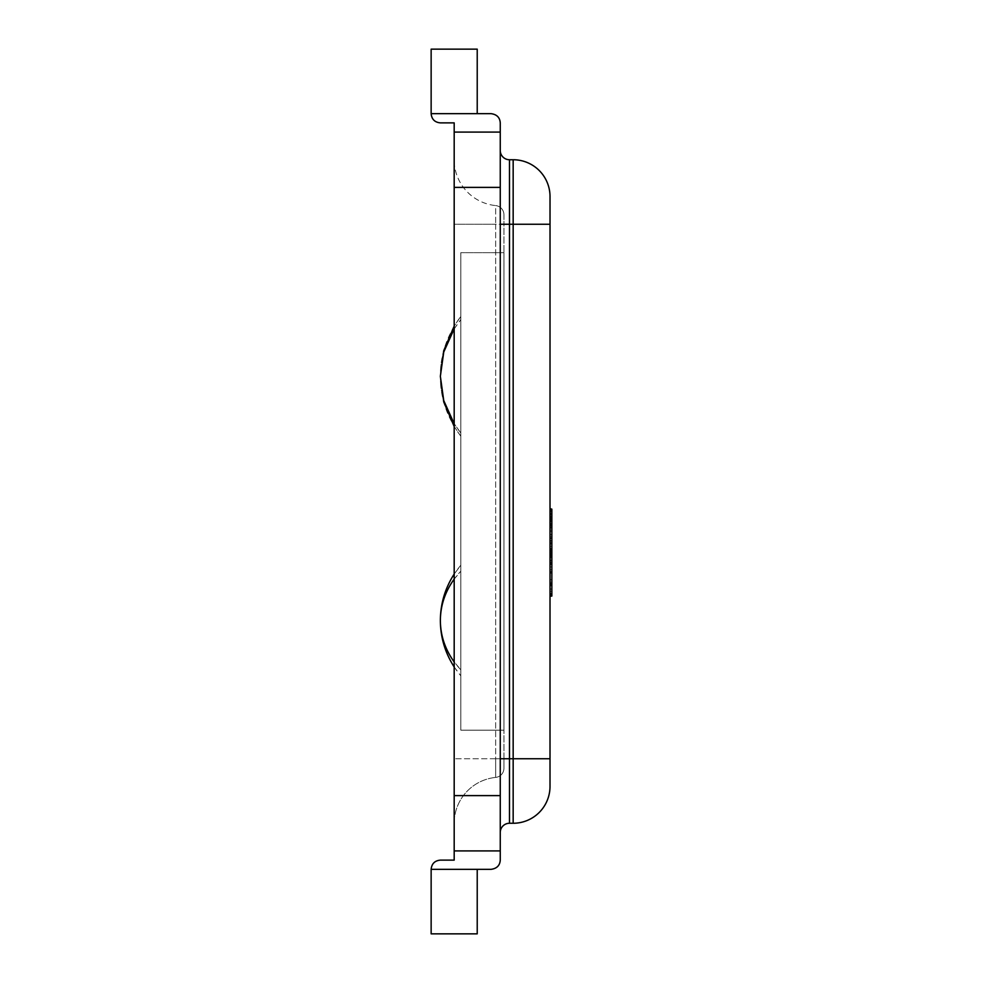 <?xml version="1.0" encoding="UTF-8"?>
<svg xmlns="http://www.w3.org/2000/svg" width="983" height="983" viewBox="0 0 983 983"><rect width="100%" height="100%" fill="white"/><g stroke="black" fill="none" stroke-linecap="round" stroke-linejoin="round"><path stroke-width="0.74" stroke-dasharray="4.92 3.69" d="M454.183 328.838L460.72 319.794C446.982 337.316 440.2 356.153 440.359 376.305C440.2 396.456 446.982 415.293 460.72 432.815L460.794 436.182C447.007 417.578 440.2 397.624 440.359 376.305C440.2 354.986 447.007 335.031 460.794 316.428L454.183 326.123M454.183 426.487L460.794 436.182L460.72 432.815L454.183 423.771M460.72 319.794L460.818 316.403L460.72 319.794M460.818 431.598L460.818 321.011L460.818 431.598M454.183 666.965L460.818 675.812C447.425 659.814 440.605 641.383 440.359 620.519C440.605 639.11 447.425 655.55 460.818 669.816L454.183 661.928M460.818 675.812L460.818 669.816L460.818 675.812M454.183 579.11L460.818 571.221C447.425 585.487 440.605 601.928 440.359 620.519C440.605 599.655 447.425 581.223 460.818 565.225L454.183 574.072M460.818 565.225L460.818 571.221L460.818 565.225M460.818 571.221L460.818 669.816L460.818 571.221M503.947 252.668L503.935 730.185L460.818 730.185L460.818 252.668L460.818 730.185L503.935 730.185L503.935 252.668L460.818 252.668L503.935 252.668M503.947 214.749L503.935 224.247L495.653 224.247L495.653 758.753L503.935 758.753L503.935 768.251A9.216 9.216 0 0 1 495.653 777.418L495.653 758.753L495.653 777.418A9.216 9.216 0 0 0 503.935 768.251L503.935 224.247L495.653 224.247L495.653 758.753L503.947 758.753L503.935 214.749A9.216 9.216 0 0 0 495.653 205.582A46.078 46.078 0 0 1 454.183 159.738A46.078 46.078 0 0 0 495.653 205.582L495.653 224.247L495.653 205.582A9.216 9.216 0 0 1 503.935 214.749A9.216 9.216 0 0 0 495.653 205.582M454.183 823.263A46.078 46.078 0 0 1 495.653 777.418A46.078 46.078 0 0 0 454.183 823.263L454.183 758.753L454.183 823.263A46.078 46.078 0 0 1 495.653 777.418A9.216 9.216 0 0 0 503.935 768.251M454.183 224.247L454.183 758.753L454.183 159.738L454.183 224.247L495.653 224.247L454.183 224.247M491.045 113.659L477.222 113.659L477.222 49.15L431.144 49.15L431.144 113.659C431.684 119.275 434.756 122.347 440.359 122.875L454.183 122.875L454.183 187.384L500.261 187.384L500.261 860.125M500.261 795.616L454.183 795.616L454.183 187.384M454.183 795.616L454.183 860.125L440.359 860.125C434.756 860.653 431.684 863.725 431.144 869.341L431.144 933.85L477.222 933.85L477.222 869.341L491.045 869.341M550.038 685.409L550.038 731.413L550.038 685.409M500.261 850.909L454.183 850.909M500.261 122.875L500.261 132.091L454.183 132.091L500.261 132.091L500.261 187.384M500.261 150.522L500.261 224.247L500.261 150.522A9.216 9.216 0 0 0 509.477 159.738L509.477 823.263A9.216 9.216 0 0 0 500.261 832.478L500.261 224.247L500.261 832.478M500.261 758.753L550.013 758.753L550.013 786.4A36.862 36.862 0 0 1 513.163 823.263L513.163 159.738L509.477 159.738M550.025 196.6L550.025 758.753M513.163 159.738A36.862 36.862 0 0 1 550.013 196.6M513.163 823.263L509.477 823.263M500.261 132.091L454.183 132.091M550.013 585.585L550.013 509.44L550.013 588.952L550.013 585.585L551.856 585.585L551.856 588.952L551.856 509.44L551.856 585.585M550.013 588.952L551.856 588.952M550.013 519.651L551.856 519.651M550.013 509.55L551.856 509.55M550.013 516.898L551.856 516.898M550.013 524.553L551.856 524.553M550.013 538.008L551.856 538.008M550.013 548.268L551.856 548.268M550.013 562.215L551.856 562.215M550.013 579.675L551.856 579.675M550.013 573.077L551.856 573.077M550.013 566.945L551.856 566.945M550.013 540.945L551.856 540.945M550.013 514.453L551.856 514.453M550.013 518.655L551.856 518.655M550.013 585.241L551.856 585.241M550.013 584.283L551.856 584.283M550.013 509.685L550.013 563.492L550.013 509.685L551.856 509.685L551.856 540.589L551.856 508.727L550.013 508.715L551.856 508.727M550.013 548.735L551.856 548.735L551.856 554.756L551.856 509.722L551.856 548.735M550.013 557.73L551.856 557.73L551.856 562.743L550.013 562.743L551.856 562.743L551.856 509.685M550.013 583.398L551.856 583.398L551.856 562.94L550.013 562.94L551.856 562.94L551.856 555.284L550.013 555.284L551.856 555.284L551.856 509.931L550.013 509.931L551.856 509.931L551.856 555.26L550.013 555.26L551.856 555.26L551.856 562.976L550.013 562.976L551.856 562.976L551.856 509.882L550.013 509.882L551.856 509.882L551.856 548.944L550.013 548.944L551.856 548.944L551.856 554.965L551.856 509.931L550.013 509.931L551.856 509.931L551.856 554.031L550.013 554.031L551.856 554.031L551.856 560.629L550.013 560.629L551.856 560.629L551.856 563.062L550.013 563.099L551.856 563.062L551.856 563.726L551.856 557.939L550.013 557.939L551.856 557.939L551.856 562.952L550.013 562.952L550.013 564.144L550.013 509.169L550.013 595.133L550.013 509.882L550.013 562.952L551.856 563.517L551.856 557.73M550.013 563.492L551.856 563.492M550.013 509.722L551.856 509.722M551.856 596.079L551.856 583.398M551.856 584.762L551.856 572.684L551.856 585.598L551.856 584.762L550.013 584.762M550.013 585.647L551.856 585.647L550.013 585.598M550.013 583.767L551.856 583.767M550.013 582.206L551.856 582.206M550.013 560.679L551.856 560.679L551.856 562.964L550.013 562.964L551.856 562.964L551.856 509.882L550.013 509.882L551.856 509.882L551.856 589.136L550.013 589.136L551.856 589.136L551.856 509.894L550.013 509.894L551.856 509.894L551.856 554.965L551.856 509.931L550.013 509.931L551.856 509.931L551.856 563.062L551.856 522.538L550.013 522.538L551.856 522.538L551.856 563.099L550.013 563.062L551.856 563.726L551.856 557.939L551.856 562.952L550.013 562.952L551.856 562.952L551.856 509.919L550.013 509.919L551.856 509.919L551.856 562.952L550.013 562.952L551.856 562.94L551.856 564.156M550.013 582.931L550.013 569.771L550.013 582.931M550.013 579.024L550.013 572.684L550.013 579.024M550.013 552.249L550.013 542.333L550.013 552.249L551.856 552.249L551.856 542.333L551.856 552.249M550.013 542.333L551.856 542.333L550.013 542.333M550.013 544.004L551.856 544.004M550.013 550.652L551.856 550.652M550.013 554.842L551.856 554.842M550.013 556.022L551.856 556.022M550.013 555.223L551.856 555.223M550.013 509.169L551.856 509.169M550.013 510.066L551.856 510.066M550.013 512.88L551.856 512.88M550.013 514.871L551.856 514.871M550.013 520.892L551.856 520.892M550.013 531.459L551.856 531.459M550.013 557.828L551.856 557.828L551.856 540.613L550.013 540.589L551.856 540.613L551.856 560.679M550.013 562.067L551.856 562.067L551.856 557.828M550.013 517.82L551.856 517.82L551.856 517.144L550.013 517.144L551.856 517.144L551.856 520.339L550.013 520.326L551.856 520.339L551.856 521.985L550.013 521.985L551.856 521.985L551.856 524.271L550.013 524.271L551.856 524.271L551.856 527.22L550.013 527.22L551.856 527.22L551.856 534.912L550.013 534.912L551.856 534.912L551.856 536.792L550.013 536.792L551.856 536.792L551.856 545.663L550.013 545.663L551.856 545.663L551.856 553.884L550.013 553.884L551.856 553.834L551.856 562.067M550.013 534.568L551.856 534.568L550.013 534.568M550.013 528.092L551.856 528.092M550.013 520.376L551.856 520.376L551.856 517.82M550.013 524.603L551.856 524.603L551.856 520.376M550.013 525.389L551.856 525.389L551.856 527.613L550.013 527.613L551.856 527.613L551.856 524.603M550.013 516.124L551.856 516.124L551.856 525.389M550.013 513.273L551.856 513.273L551.856 516.124M550.013 511.553L551.856 511.553L551.856 513.273M550.013 510.288L551.856 510.288L551.856 511.553M550.013 553.884L551.856 553.884L551.856 536.804L550.013 536.804L551.856 536.804L551.856 538.672L551.856 527.945L550.013 527.945L551.856 527.945L551.856 519.724L550.013 519.724L551.856 519.724L551.856 510.644L550.013 510.644L551.856 510.644L551.856 509.501L551.856 510.288M551.856 520.326L551.856 518.188L551.856 520.326L550.013 520.326M550.013 518.913L551.856 518.913L550.013 518.913M550.013 518.299L551.856 518.299L550.013 518.299M550.013 518.201L551.856 518.201M550.013 538.672L551.856 538.672L551.856 555.407L551.856 538.672L550.013 538.672M550.013 546.364L551.856 546.364L550.013 546.364M550.013 549.325L551.856 549.325L550.013 549.325M550.013 551.598L551.856 551.598L550.013 551.598M550.013 553.269L551.856 553.269L550.013 553.269M550.013 554.682L551.856 554.682L550.013 554.682M550.013 555.297L551.856 555.297L550.013 555.297M550.013 555.395L551.856 555.407M550.013 509.501L551.856 509.501M550.013 562.964L551.856 562.964L551.856 553.884M550.013 564.107L551.856 564.107L551.856 562.964M495.653 758.753L454.183 758.753L495.653 758.753M477.222 869.341L431.144 869.341M477.222 113.659L431.144 113.659M500.261 224.247L550.025 224.247M550.013 571.528L551.856 571.528M550.013 556.796L551.856 556.796M550.013 526.151L551.856 526.151M550.013 548.354L551.856 548.354M550.013 563.689L551.856 563.689L550.013 563.689M550.013 548.563L551.856 548.563L550.013 548.563M550.013 591.262L551.856 591.262M550.013 546.327L551.856 546.327M550.013 511.307L551.856 511.307M550.013 550.222L551.856 550.222M550.013 523.374L551.856 523.374M550.013 517.98L551.856 517.98M550.013 521.408L551.856 521.408M550.013 530.12L551.856 530.12L550.013 530.12M550.013 543.464L551.856 543.464L550.013 543.464M550.013 560.224L551.856 560.224L550.013 560.224M550.013 513.384L551.856 513.384L550.013 513.384M550.013 509.44L551.856 509.44M550.013 513.605L551.856 513.605M550.013 554.756L551.856 554.756M550.013 563.726L551.856 563.726L550.013 563.726M550.013 554.965L551.856 554.965L550.013 554.965M550.013 585.708L551.856 585.708M550.013 569.771L551.856 569.771M550.013 556.071L551.856 556.071M550.013 518.188L551.856 518.188L550.013 518.188"/><path stroke-width="1.47" d="M454.183 423.771L443.751 400.572L440.359 376.305L443.751 401.949L454.183 426.487M454.183 326.123L443.751 350.661L440.359 376.305L443.751 352.037L454.183 328.838M454.183 661.928C445.078 649.321 440.47 635.51 440.359 620.519C440.47 637.34 445.078 652.823 454.183 666.965M454.183 574.072C445.078 588.215 440.47 603.697 440.359 620.519C440.47 605.528 445.078 591.717 454.183 579.11M500.261 860.125C499.88 865.507 496.808 868.579 491.045 869.341C496.808 868.579 499.88 865.507 500.261 860.125L500.261 187.384L454.183 187.384L454.183 122.875L440.359 122.875C434.756 122.347 431.684 119.275 431.144 113.659L431.144 49.15L477.222 49.15L477.222 113.659L491.045 113.659C496.808 114.421 499.88 117.493 500.261 122.875C499.88 117.493 496.808 114.421 491.045 113.659M491.045 869.341L477.222 869.341L477.222 933.85L431.144 933.85L431.144 869.341C431.684 863.725 434.756 860.653 440.359 860.125L454.183 860.125L454.183 795.616L500.261 795.616M454.183 187.384L454.183 795.616M500.261 187.384L500.261 122.875M513.163 159.738L513.163 823.263A36.862 36.862 0 0 0 550.013 786.4L550.025 196.6A36.862 36.862 0 0 0 513.163 159.738L509.477 159.738A9.216 9.216 0 0 1 500.261 150.522M500.261 832.478A9.216 9.216 0 0 1 509.477 823.263L509.477 159.738M513.163 823.263L509.477 823.263M500.261 850.909L454.183 850.909M500.261 132.091L454.183 132.091M550.013 509.685L551.856 509.685L551.856 596.079L550.013 596.079M550.013 562.854L551.856 562.854M550.013 560.421L551.856 560.421M550.013 553.822L551.856 553.822M550.013 509.722L551.856 509.722M550.013 595.133L551.856 595.133L550.013 595.133M550.013 593.597L551.856 593.597M550.013 564.156L551.856 564.107M550.013 509.206L551.856 509.685M550.013 508.715L551.856 509.206M550.013 509.501L551.856 509.501L550.013 509.501M500.261 224.247L550.013 224.247M500.261 758.753L550.013 758.753M477.222 869.341L431.144 869.341M477.222 113.659L431.144 113.659M550.013 563.517L551.856 563.517M550.013 585.364L551.856 585.364M550.013 572.684L551.856 572.684"/></g></svg>
